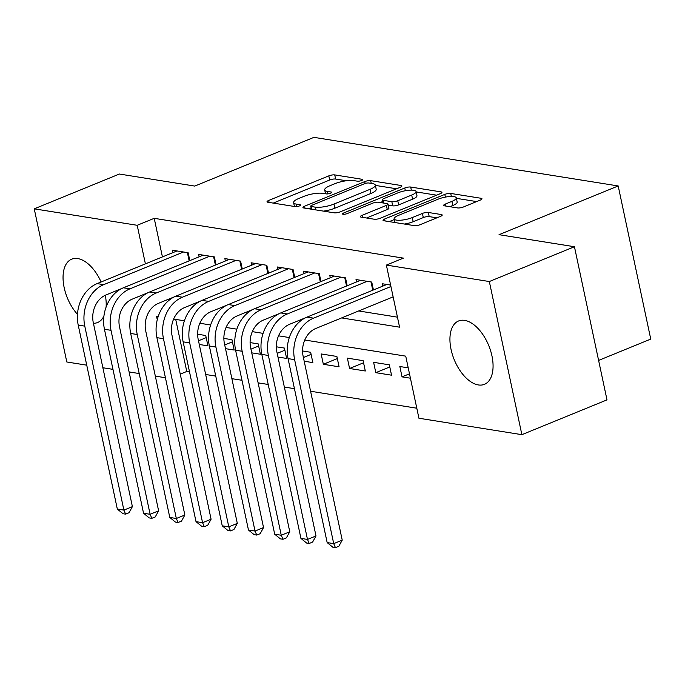 <?xml version="1.0" encoding="UTF-8"?>
<svg xmlns="http://www.w3.org/2000/svg" width="685" height="685" viewBox="0 0 685 685"><rect width="100%" height="100%" fill="white"/><g stroke="black" fill="none" stroke-linecap="round" stroke-linejoin="round"><path stroke-width="1.03" d="M361.552 180.523A3.014 0.796 -12 0 0 362.699 179.607A3.014 0.796 -12 0 0 362.091 179.282L334.734 174.906A4.307 1.139 -12 0 0 328.817 175.865L268.666 200.465A4.307 1.139 -12 0 0 267.03 201.775A4.307 1.139 -12 0 0 267.895 202.246L295.252 206.613A3.014 0.796 -12 0 0 299.396 205.945A3.014 0.796 -12 0 0 300.544 205.029A3.014 0.796 -12 0 0 299.936 204.695L296.391 204.13A13.777 3.639 -12 0 1 293.608 202.623A13.777 3.639 -12 0 1 298.848 198.444L303.857 196.398A13.777 3.639 -12 0 1 322.789 193.333L326.334 193.906A3.014 0.796 -12 0 0 330.478 193.23A3.014 0.796 -12 0 0 331.617 192.322A3.014 0.796 -12 0 0 331.009 191.988L327.473 191.423A13.777 3.639 -12 0 1 324.69 189.916A13.777 3.639 -12 0 1 329.93 185.738L334.939 183.683A13.777 3.639 -12 0 1 353.871 180.626L357.416 181.191A3.014 0.796 -12 0 0 361.552 180.523M478.37 384.944A34.216 18.649 67.8 0 1 452.4 354.582A34.216 18.649 67.8 0 1 458.556 320.982A34.216 18.649 67.8 0 1 464.644 320.375A34.216 18.649 67.8 0 1 490.606 350.737A34.216 18.649 67.8 0 1 484.458 384.328A34.216 18.649 67.8 0 1 478.37 384.944M77.465 314.321A34.216 18.649 67.8 0 1 63.294 282.151A34.216 18.649 67.8 0 1 71.668 259.187A34.216 18.649 67.8 0 1 77.765 258.579A34.216 18.649 67.8 0 1 101.106 281.98M457.537 207.923A4.307 1.139 -12 0 0 463.454 206.973L480.331 200.071A4.307 1.139 -12 0 0 481.975 198.761A4.307 1.139 -12 0 0 481.101 198.29L450.721 193.435A4.307 1.139 -12 0 0 444.805 194.394L384.653 218.994A4.307 1.139 -12 0 0 383.009 220.296A4.307 1.139 -12 0 0 383.883 220.767L414.262 225.622A4.307 1.139 -12 0 0 420.179 224.663L440.566 216.332A4.307 1.139 -12 0 0 442.202 215.022A4.307 1.139 -12 0 0 441.328 214.551L428.33 212.478A4.307 1.139 -12 0 0 422.414 213.429L412.301 217.565A11.517 3.04 -12 0 1 400.725 220.21A11.517 3.04 -12 0 1 394.149 218.857A11.517 3.04 -12 0 1 398.533 215.364L438.135 199.172A11.517 3.04 -12 0 1 449.72 196.526A11.517 3.04 -12 0 1 456.287 197.879A11.517 3.04 -12 0 1 451.903 201.373L445.31 204.07A4.307 1.139 -12 0 0 443.666 205.38A4.307 1.139 -12 0 0 444.539 205.851L457.537 207.923M86.738 365.165L66.805 361.988L34.25 208.839L119.37 174.033L194.78 186.08L313.935 137.351L618.195 185.952L499.031 234.681L574.441 246.728L489.33 281.535L521.876 434.675L418.929 418.235L405.734 356.149L304.765 340.017M34.25 208.839L137.197 225.288L145.4 263.871M341.644 317.917L399.578 327.173L386.374 265.086L403.397 258.125L154.219 218.327L137.197 225.288M386.374 265.086L489.33 281.535M400.263 187.279A4.307 1.139 -12 0 0 401.898 185.969A4.307 1.139 -12 0 0 401.033 185.498L370.653 180.643A4.307 1.139 -12 0 0 364.737 181.602L304.585 206.202A4.307 1.139 -12 0 0 302.941 207.512A4.307 1.139 -12 0 0 303.815 207.983L334.194 212.829A4.307 1.139 -12 0 0 340.111 211.879L400.263 187.279M410.683 187.039L441.063 191.894A4.307 1.139 -12 0 1 441.936 192.365A4.307 1.139 -12 0 1 440.301 193.675L380.141 218.275A4.307 1.139 -12 0 1 374.233 219.226L361.226 217.154A4.307 1.139 -12 0 1 360.353 216.683A4.307 1.139 -12 0 1 361.997 215.373L386.391 205.397A4.307 1.139 -12 0 0 388.027 204.087A4.307 1.139 -12 0 0 387.153 203.616L378.531 202.238A4.307 1.139 -12 0 0 372.614 203.197L347.218 213.583A3.014 0.796 -12 0 1 344.187 214.277A3.014 0.796 -12 0 1 342.466 213.917A3.014 0.796 -12 0 1 343.613 213.009L404.767 187.998A4.307 1.139 -12 0 1 410.683 187.039L411.342 190.122M105.31 295.252A34.216 18.649 67.8 0 1 106.098 307.111M103.94 316.008A34.216 18.649 67.8 0 1 97.578 322.532A34.216 18.649 67.8 0 1 93.425 323.311M410.418 378.206L402.035 376.861L409.484 373.813M375.808 372.674L373.608 362.322L389.345 364.84L391.537 375.183L375.808 372.674L389.791 366.954M349.573 368.487L347.372 358.135L363.11 360.652L365.31 370.996L349.573 368.487L363.564 362.767M323.346 364.292L321.145 353.948L336.883 356.457L339.084 366.809L323.346 364.292L337.337 358.572M303.412 357.527L311.101 354.385M304.2 361.235L312.857 362.622L310.656 352.27L302.565 350.977M277.185 353.34L284.874 350.198M277.964 357.048L286.621 358.426L284.429 348.083L276.338 346.79M250.95 349.153L258.647 346.002M251.737 352.852L260.394 354.239L258.194 343.887L250.102 342.594M224.723 344.957L232.412 341.815M225.511 348.665L234.167 350.052L231.967 339.7L223.875 338.407M189.822 260.625L188.144 252.731L172.406 250.213L172.911 252.619M216.049 264.812L214.371 256.918L198.633 254.409L199.147 256.807M242.276 269L240.598 261.113L224.86 258.596L225.374 261.002M268.503 273.195L266.833 265.3L251.095 262.783L251.6 265.189M294.738 277.382L293.06 269.488L277.322 266.979L277.836 269.376M320.965 281.569L319.287 273.683L303.549 271.166L304.063 273.563M347.192 285.756L345.514 277.87L329.776 275.353L330.29 277.759M373.428 289.952L371.75 282.057L356.012 279.548L356.517 281.946M154.219 218.327L162.422 256.909M358.675 310.956L397.446 317.155M382.752 286.133L382.239 283.736L390.63 285.071M175.711 319.407L186.774 371.467L189.522 371.904M205.663 374.481L215.758 376.099M231.89 378.677L241.985 380.286M258.117 382.864L268.212 384.473M284.343 387.051L294.439 388.669M310.579 391.246L416.797 408.209M199.284 344.478L207.94 345.856L205.74 335.513L197.648 334.22M402.035 376.861L399.834 366.518L408.217 367.854M598.613 360.413L650.75 339.092L618.195 185.952M574.441 246.728L606.996 399.869L521.876 434.675M186.774 371.467L180.249 374.138M165.427 377.735L155.332 376.125M139.201 373.548L129.105 371.938M112.965 369.361L102.87 367.742M158.166 316.598L156.557 316.342L157.267 319.698M289.31 337.551L278.538 335.83M263.083 333.364L252.311 331.643M236.856 329.168L226.076 327.447M210.62 324.981L199.849 323.26M184.393 320.794L173.622 319.073M198.496 340.77L206.185 337.628M346.362 180.763L335.616 179.05A4.307 1.139 -12 0 0 329.699 180.001L273.238 203.094M311.11 208.035L309.149 208.831M396.572 188.786L375.38 185.404M368.804 183.015A3.014 0.796 -12 0 0 364.66 183.683L311.863 205.277A3.014 0.796 -12 0 0 310.716 206.185A3.014 0.796 -12 0 0 311.324 206.519L315.057 207.118A13.777 3.639 -12 0 0 333.989 204.061L370.08 189.3A13.777 3.639 -12 0 0 375.32 185.113A13.777 3.639 -12 0 0 372.537 183.606L368.804 183.015M323.448 211.117A13.777 3.639 -12 0 0 334.871 208.197L333.989 204.061M375.32 185.113L376.202 189.257A13.777 3.639 -12 0 1 370.962 193.435L334.871 208.197M416.163 191.911L436.61 195.182M366.561 218.001L387.273 209.533A4.307 1.139 -12 0 0 388.909 208.231L388.027 204.087M380.261 202.52L382.692 201.527M411.702 195.045A11.517 3.04 -12 0 0 416.086 191.552A11.517 3.04 -12 0 0 409.51 190.199A11.517 3.04 -12 0 0 397.934 192.845L383.977 198.547A4.307 1.139 -12 0 0 382.341 199.857A4.307 1.139 -12 0 0 383.215 200.328L391.837 201.707A4.307 1.139 -12 0 0 397.754 200.748L411.702 195.045L412.584 199.181A11.517 3.04 -12 0 0 416.968 195.687L416.086 191.552M412.584 199.181L398.636 204.892A4.307 1.139 -12 0 1 392.719 205.843L388.249 205.132M456.287 197.879L457.169 202.015A11.517 3.04 -12 0 1 452.785 205.509L449.874 206.699M404.364 224.038A11.517 3.04 -12 0 0 413.183 221.7L412.301 217.565M436.876 217.839L429.212 216.614A4.307 1.139 -12 0 0 423.296 217.573L413.183 221.7M394.295 219.542L389.217 221.623M476.649 201.578L456.39 198.342M121.87 288.471L105.91 294.995A21.937 17.459 99.1 0 0 93.288 322.652L132.393 506.635L129.02 512.74L125.612 514.135L122.992 513.716L117.323 509.066L78.218 325.084A32.906 26.184 -80.9 0 1 97.159 283.599L176.995 250.95M117.323 509.066L123.882 510.111L84.777 326.128A32.906 26.184 -80.9 0 1 103.709 284.652L183.554 251.994M125.612 514.135L123.882 510.111L132.393 506.635M189.163 260.891L187.407 252.611M148.106 292.658L132.145 299.182A21.937 17.459 99.1 0 0 119.515 326.839L158.62 510.822L155.247 516.935L151.839 518.322L149.219 517.903L143.55 513.253L104.445 329.271A32.906 26.184 -80.9 0 1 123.386 287.786L203.222 255.137M143.55 513.253L150.109 514.298L111.004 330.324A32.906 26.184 -80.9 0 1 129.944 288.839L209.781 256.19M151.839 518.322L150.109 514.298L158.62 510.822M215.398 265.078L213.634 256.807M174.332 296.845L158.372 303.378A21.937 17.459 99.1 0 0 145.742 331.035L184.856 515.009L181.474 521.122L178.074 522.509L175.446 522.098L169.786 517.44L130.681 333.467A32.906 26.184 -80.9 0 1 149.613 291.981L229.449 259.332M169.786 517.44L176.336 518.494L137.231 334.511A32.906 26.184 -80.9 0 1 156.171 293.026L236.008 260.377M178.074 522.509L176.336 518.494L184.856 515.009M241.625 269.265L239.861 260.994M200.559 301.04L184.599 307.565A21.937 17.459 99.1 0 0 171.978 335.222L211.083 519.204L207.701 525.309L204.301 526.705L201.673 526.285L196.013 521.636L156.908 337.654A32.906 26.184 -80.9 0 1 175.84 296.168L255.685 263.519M196.013 521.636L202.572 522.681L163.467 338.698A32.906 26.184 -80.9 0 1 182.398 297.213L262.244 264.564M204.301 526.705L202.572 522.681L211.083 519.204M267.852 273.461L266.097 265.181M226.786 305.227L210.826 311.752A21.937 17.459 99.1 0 0 198.205 339.409L237.31 523.391L233.936 529.496L230.528 530.892L227.908 530.473L222.24 525.823L183.135 341.841A32.906 26.184 -80.9 0 1 202.075 300.355L281.912 267.707M222.24 525.823L228.799 526.868L189.694 342.894A32.906 26.184 -80.9 0 1 208.625 301.409L288.471 268.76M230.528 530.892L228.799 526.868L237.31 523.391M294.079 277.648L292.324 269.376M253.022 309.414L237.061 315.948A21.937 17.459 99.1 0 0 224.432 343.605L263.537 527.578L260.163 533.692L256.755 535.079L254.135 534.66L248.467 530.01L209.362 346.036A32.906 26.184 -80.9 0 1 228.302 304.551L308.139 271.902M248.467 530.01L255.025 531.063L215.921 347.081A32.906 26.184 -80.9 0 1 234.861 305.596L314.698 272.947M256.755 535.079L255.025 531.063L263.537 527.578M320.315 281.835L318.551 273.563M279.249 313.61L263.288 320.135A21.937 17.459 99.1 0 0 250.659 347.792L289.772 531.765L286.39 537.879L282.991 539.275L280.362 538.855L274.702 534.206L235.597 350.223A32.906 26.184 -80.9 0 1 254.529 308.738L334.374 276.089M274.702 534.206L281.261 535.25L242.148 351.268A32.906 26.184 -80.9 0 1 261.088 309.783L340.925 277.134M282.991 539.275L281.261 535.25L289.772 531.765M346.541 286.03L344.778 277.75M305.476 317.797L289.515 324.322A21.937 17.459 99.1 0 0 276.894 351.979L315.999 535.961L312.617 542.066L309.218 543.462L306.597 543.042L300.929 538.393L261.824 354.41A32.906 26.184 -80.9 0 1 280.756 312.925L360.601 280.276M300.929 538.393L307.488 539.438L268.383 355.464A32.906 26.184 -80.9 0 1 287.315 313.978L367.16 281.329M309.218 543.462L307.488 539.438L315.999 535.961M372.768 290.217L371.013 281.946M393.13 296.87L315.742 328.509A21.937 17.459 99.1 0 0 303.121 356.166L342.226 540.148L338.852 546.262L335.444 547.649L332.824 547.229L327.156 542.58L288.051 358.606A32.906 26.184 -80.9 0 1 306.991 317.121L386.828 284.472M327.156 542.58L333.715 543.633L294.61 359.651A32.906 26.184 -80.9 0 1 313.55 318.165L390.929 286.518M335.444 547.649L333.715 543.633L342.226 540.148M362.279 180.155L362.091 179.282M300.116 205.577L299.936 204.695M331.197 192.87L331.009 191.988M327.995 193.872L327.473 191.423M296.913 206.579L296.391 204.13M269.085 202.435L268.666 200.465M329.699 180.001L328.817 175.865M335.616 179.05L334.734 174.906M304.996 208.171L304.585 206.202M365.139 183.503L364.737 181.602M371.236 183.4L370.653 180.643M401.299 186.757L401.033 185.498M311.906 209.276L311.324 206.519M315.639 209.867L315.057 207.118M370.962 193.435L370.08 189.3M441.337 193.153L441.063 191.894M362.416 217.342L361.997 215.373M387.273 209.533L386.391 205.397M343.887 214.294L343.613 213.009M405.357 190.738L404.767 187.998M383.797 203.085L383.215 200.328M392.719 205.843L391.837 201.707M398.636 204.892L397.754 200.748M445.721 206.039L445.31 204.07M452.785 205.509L451.903 201.373M423.296 217.573L422.414 213.429M429.212 216.614L428.33 212.478M441.602 215.809L441.328 214.551M385.073 220.955L384.653 218.994M445.378 197.1L444.805 194.394M451.364 196.458L450.721 193.435M481.367 199.549L481.101 198.29M97.159 283.599L103.709 284.652M78.218 325.084L84.777 326.128M123.386 287.786L129.944 288.839M104.445 329.271L111.004 330.324M149.613 291.981L156.171 293.026M130.681 333.467L137.231 334.511M175.84 296.168L182.398 297.213M156.908 337.654L163.467 338.698M202.075 300.355L208.625 301.409M183.135 341.841L189.694 342.894M228.302 304.551L234.861 305.596M209.362 346.036L215.921 347.081M254.529 308.738L261.088 309.783M235.597 350.223L242.148 351.268M280.756 312.925L287.315 313.978M261.824 354.41L268.383 355.464M306.991 317.121L313.55 318.165M288.051 358.606L294.61 359.651M325.503 193.769L324.69 189.916M294.43 206.476L293.608 202.623M311.35 209.182L310.716 206.185M383.001 202.957L382.341 199.857M394.928 222.531L394.149 218.857"/></g></svg>
